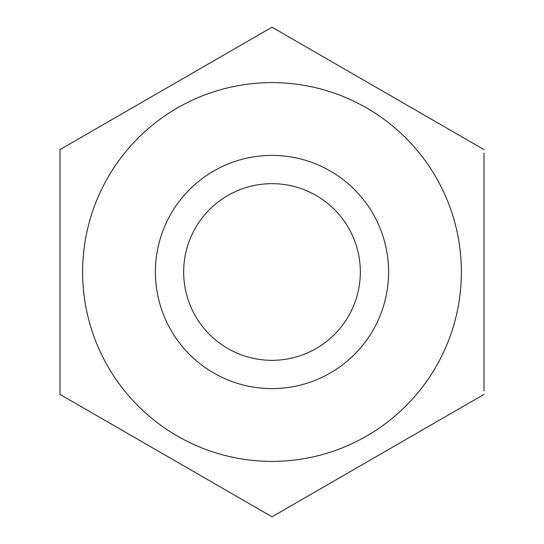 <?xml version="1.0" encoding="UTF-8"?>
<svg xmlns="http://www.w3.org/2000/svg" width="544" height="544" viewBox="0 0 544 544"><rect width="100%" height="100%" fill="white"/><g stroke="black" fill="none" stroke-linecap="round" stroke-linejoin="round"><path stroke-width="0.82" d="M484.004 153.041L484.004 390.959M59.996 390.959L59.996 394.4L272 516.8L484.004 394.4L272 516.8L59.996 394.4L59.996 149.6L272 27.2L484.004 149.6L272 27.2L205.999 65.307M461.387 272A189.387 189.387 0 0 1 272 461.387A189.387 189.387 0 0 1 82.613 272A189.387 189.387 0 0 1 272 82.613A189.387 189.387 0 0 1 461.387 272M155.4 272A116.6 116.6 0 0 1 272 155.4A116.6 116.6 0 0 1 388.6 272A116.6 116.6 0 0 1 272 388.6A116.6 116.6 0 0 1 155.4 272M62.982 147.88L59.996 149.6L59.996 153.041M183.668 272A88.332 88.332 0 0 1 272 183.668A88.332 88.332 0 0 1 360.332 272A88.332 88.332 0 0 1 272 360.332A88.332 88.332 0 0 1 183.668 272"/></g></svg>
